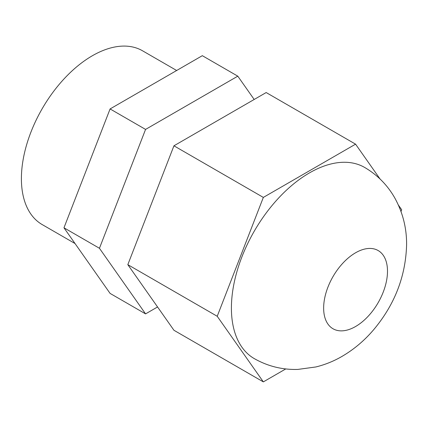 <?xml version="1.0" encoding="UTF-8"?>
<svg xmlns="http://www.w3.org/2000/svg" width="428" height="428" viewBox="0 0 428 428"><rect width="100%" height="100%" fill="white"/><g stroke="black" fill="none" stroke-linecap="round" stroke-linejoin="round"><path stroke-width="0.64" d="M323.643 308.08A45.154 26.071 -60 0 1 343.352 262.642A45.154 26.071 -60 0 1 378.149 250.546A45.154 26.071 -60 0 1 387.495 271.213A45.154 26.071 -60 0 1 367.791 316.656A45.154 26.071 -60 0 1 332.995 328.752A45.154 26.071 -60 0 1 323.643 308.08M231.409 308.08A110.371 63.724 -60 0 1 279.586 197.008A110.371 63.724 -60 0 1 364.64 167.439C377.277 174.854 387.244 184.88 394.541 197.527C402.689 212.149 406.707 227.835 406.6 244.591C405.755 276.012 394.867 304.281 373.944 329.383C364.512 340.565 353.656 349.692 341.378 356.765C333.332 361.36 324.831 364.758 315.864 366.962L297.851 369.418C282.346 369.883 267.821 366.282 254.269 358.605A110.371 63.724 -60 0 1 231.409 308.08M398.436 205.151L401.689 209.774L401.009 211.518M285.765 368.931L263.338 381.883L217.221 316.276L263.338 197.415L355.572 144.161L380.075 179.027M355.572 144.161L266.173 92.55L173.939 145.804L127.822 264.659L173.939 330.272L263.338 381.883M127.822 264.659L217.221 316.276M173.939 145.804L263.338 197.415M157.558 306.962L145.563 313.885L99.446 248.277L145.563 129.417L237.797 76.168L254.179 99.478M237.797 76.168L202.321 55.683L110.087 108.937L63.97 227.798L110.087 293.405L145.563 313.885M63.97 227.798L99.446 248.277M110.087 108.937L145.563 129.417M75.039 243.543L42.179 224.572A100.339 57.93 -60 0 1 21.4 178.642A100.339 57.93 -60 0 1 65.2 77.666A100.339 57.93 -60 0 1 142.519 50.782L176.662 70.497"/></g></svg>
